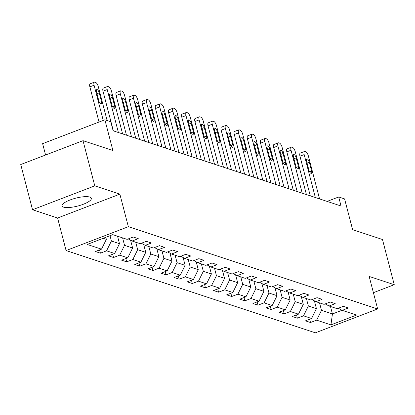 <?xml version="1.0" encoding="UTF-8"?>
<svg xmlns="http://www.w3.org/2000/svg" width="415" height="415" viewBox="0 0 415 415"><rect width="100%" height="100%" fill="white"/><g stroke="black" fill="none" stroke-linecap="round" stroke-linejoin="round"><path stroke-width="0.62" d="M89.827 197.078A15.127 4.062 165.4 0 0 72.833 198.998A15.127 4.062 165.4 0 0 62.058 205.918A15.127 4.062 165.4 0 0 63.573 207.137A15.127 4.062 165.4 0 0 80.567 205.218A15.127 4.062 165.4 0 0 91.342 198.292A15.127 4.062 165.4 0 0 89.827 197.078M66.084 250.551L315.384 332.825L377.645 308.962L128.344 226.689L66.084 250.551L57.607 218.01L119.868 194.147L94.786 185.868L32.526 209.731L57.607 218.01M32.526 209.731L20.75 164.532L83.01 140.669L112.89 150.531L104.886 119.795L42.626 143.657L45.583 155.018M373.407 292.689L394.25 284.7L382.474 239.502L352.6 229.64L344.59 198.904L338.702 196.959L327.113 201.4M94.786 185.868L83.01 140.669M338.318 308.246L342.219 310.358L348.361 308.003L343.309 306.332L337.167 308.687L329.09 306.021L335.232 303.666L330.179 302.001L324.037 304.356L315.955 301.689L322.097 299.334L317.05 297.669L310.908 300.024L302.826 297.358L308.968 295.003L303.92 293.338L297.778 295.688L289.696 293.021L295.838 290.671L290.791 289.001L284.649 291.356L276.566 288.69L282.708 286.334L277.661 284.669L271.519 287.024L263.437 284.358L269.579 282.003L264.531 280.338L258.389 282.688L250.307 280.021L256.449 277.671L251.397 276.001L245.255 278.356L237.178 275.69L243.32 273.335L238.267 271.669L232.125 274.025L224.048 271.358L230.19 269.003L225.138 267.338L218.996 269.693L210.919 267.021L217.061 264.671L212.008 263.001L205.866 265.356L197.789 262.69L203.931 260.335L198.878 258.67L192.736 261.025L184.659 258.358L190.796 256.003L185.749 254.338L179.607 256.693L171.525 254.027L177.667 251.672L172.619 250.006L166.477 252.356L158.395 249.69L164.537 247.34L159.49 245.67L153.348 248.025L145.266 245.358L151.408 243.003L146.36 241.338L140.218 243.693L132.136 241.027L138.278 238.672L133.231 237.007L127.089 239.356L112.776 234.636L87.202 244.44L101.509 249.161L95.367 251.516L100.42 253.181L99.564 249.908M342.219 310.358L356.526 315.078L330.947 324.878L316.64 320.157L310.498 322.512L309.647 319.239M100.42 253.181L106.562 250.826L114.639 253.492L108.497 255.848L113.549 257.513L119.691 255.163L127.768 257.829L121.626 260.179L126.679 261.849L132.821 259.494L140.898 262.161L134.756 264.516L139.808 266.181L145.95 263.826L154.027 266.492L147.885 268.847L152.938 270.513L159.08 268.163L167.162 270.829L161.02 273.179L166.067 274.849L172.209 272.494L180.292 275.161L174.15 277.516L179.197 279.181L185.339 276.826L193.421 279.492L187.279 281.847L192.327 283.512L198.469 281.157L206.551 283.829L200.409 286.179L205.456 287.849L211.598 285.494L219.68 288.16L213.538 290.516L218.586 292.181L224.728 289.826L232.81 292.492L226.668 294.847L231.72 296.512L237.862 294.157L245.939 296.824L239.797 299.179L244.85 300.844L250.992 298.494L259.069 301.16L252.927 303.51L257.98 305.181L264.122 302.826L272.199 305.492L266.057 307.847L271.109 309.512L277.251 307.157L285.328 309.823L279.186 312.179L284.239 313.844L290.381 311.494L298.463 314.16L292.321 316.51L297.368 318.181L303.51 315.825L311.592 318.492L305.45 320.847L310.498 322.512M104.886 119.795L110.774 121.74L113.129 130.782L341.052 206.001L338.702 196.959M314.399 300.844L316.438 308.682L308.355 306.016L306.41 298.541M325.184 303.915L329.09 306.021M311.592 318.492L316.438 308.682M303.51 315.825L308.355 306.016M301.269 296.512L303.308 304.345L295.226 301.679L293.281 294.204M312.054 299.583L315.955 301.689M298.463 314.16L303.308 304.345M290.381 311.494L295.226 301.679M288.135 292.181L290.178 300.014L282.096 297.348L280.151 289.872M298.925 295.247L302.826 297.358M285.328 309.823L290.178 300.014M277.251 307.157L282.096 297.348M275.005 287.849L277.049 295.682L268.967 293.016L267.021 285.541M285.795 290.915L289.696 293.021M272.199 305.492L277.049 295.682M264.122 302.826L268.967 293.016M261.875 283.512L263.919 291.346L255.837 288.679L253.892 281.204M272.665 286.583L276.566 288.69M259.069 301.16L263.919 291.346M250.992 298.494L255.837 288.679M248.746 279.181L250.79 287.014L242.708 284.348L240.762 276.872M259.536 282.252L263.437 284.358M245.939 296.824L250.79 287.014M237.862 294.157L242.708 284.348M235.616 274.849L237.655 282.682L229.578 280.016L227.628 272.541M246.406 277.915L250.307 280.021M232.81 292.492L237.655 282.682M224.728 289.826L229.578 280.016M222.487 270.513L224.525 278.346L216.448 275.679L214.498 268.204M233.277 273.584L237.178 275.69M219.68 288.16L224.525 278.346M211.598 285.494L216.448 275.679M209.357 266.181L211.396 274.014L203.319 271.348L201.368 263.873M220.147 269.252L224.048 271.358M206.551 283.829L211.396 274.014M198.469 281.157L203.319 271.348M196.228 261.849L198.266 269.683L190.189 267.016L188.239 259.541M207.018 264.915L210.919 267.021M193.421 279.492L198.266 269.683M185.339 276.826L190.189 267.016M183.098 257.513L185.137 265.351L177.055 262.685L175.109 255.209M193.888 260.584L197.789 262.69M180.292 275.161L185.137 265.351M172.209 272.494L177.055 262.685M169.968 253.181L172.007 261.014L163.925 258.348L161.98 250.873M180.753 256.252L184.659 258.358M167.162 270.829L172.007 261.014M159.08 268.163L163.925 258.348M156.834 248.85L158.878 256.683L150.795 254.016L148.85 246.541M167.624 251.915L171.525 254.027M154.027 266.492L158.878 256.683M145.95 263.826L150.795 254.016M143.704 244.518L145.748 252.351L137.666 249.685L135.721 242.21M154.494 247.584L158.395 249.69M140.898 262.161L145.748 252.351M132.821 259.494L137.666 249.685M130.575 240.181L132.618 248.014L124.536 245.348L122.591 237.873M141.365 243.252L145.266 245.358M127.768 257.829L132.618 248.014M119.691 255.163L124.536 245.348M117.538 236.208L119.489 243.683L111.407 241.016L110.022 235.694M128.235 238.921L132.136 241.027M114.639 253.492L119.489 243.683M106.562 250.826L111.407 241.016M105.825 237.302L106.354 239.351L103.2 238.309M101.509 249.161L106.354 239.351M119.868 194.147L128.344 226.689M394.25 284.7L369.168 276.421L377.645 308.962M330.48 306.483L332.431 313.958L342.053 310.27M319.54 302.872L321.485 310.347L332.431 313.958L330.947 324.878M316.64 320.157L321.485 310.347M113.549 257.513L112.693 254.239M126.679 261.849L125.823 258.571M139.808 266.181L138.952 262.908M152.938 270.513L152.087 267.239M166.067 274.849L165.217 271.571M179.197 279.181L178.346 275.908M192.327 283.512L191.476 280.239M205.456 287.849L204.605 284.571M218.586 292.181L217.735 288.907M231.72 296.512L230.865 293.239M244.85 300.844L243.994 297.571M257.98 305.181L257.124 301.902M271.109 309.512L270.253 306.239M284.239 313.844L283.383 310.57M297.368 318.181L296.518 314.902M103.247 120.423L94.081 85.241A3.88 1.432 69 0 1 94.376 82.175A3.88 1.432 69 0 1 94.822 82.18L95.663 82.455A3.88 1.432 69 0 1 98.288 86.631L107.122 120.537M94.376 82.175L90.169 83.789A3.88 1.432 -111 0 0 89.873 86.854L99.04 122.036M96.534 92A3.102 1.146 -111 0 1 96.773 89.547A3.102 1.146 -111 0 1 99.227 92.887L101.488 101.566A3.102 1.146 -111 0 1 101.25 104.02A3.102 1.146 -111 0 1 98.796 100.679L96.534 92M118.4 132.52L107.21 89.573A3.88 1.432 69 0 1 107.506 86.507A3.88 1.432 69 0 1 107.952 86.512L108.792 86.792A3.88 1.432 69 0 1 111.422 90.963L122.607 133.91M107.506 86.507L103.299 88.12A3.88 1.432 -111 0 0 103.003 91.186L113.337 130.85M109.664 96.332A3.102 1.146 -111 0 1 109.902 93.878A3.102 1.146 -111 0 1 112.356 97.219L114.618 105.898A3.102 1.146 -111 0 1 114.384 108.351A3.102 1.146 -111 0 1 111.925 105.011L109.664 96.332M131.529 136.851L120.34 93.909A3.88 1.432 69 0 1 120.635 90.838A3.88 1.432 69 0 1 121.081 90.849L121.927 91.124A3.88 1.432 69 0 1 124.552 95.294L135.736 138.242M120.635 90.838L116.428 92.452A3.88 1.432 -111 0 0 116.133 95.517L126.466 135.181M122.793 100.663A3.102 1.146 -111 0 1 123.032 98.21A3.102 1.146 -111 0 1 125.486 101.556L127.747 110.234A3.102 1.146 -111 0 1 127.514 112.688A3.102 1.146 -111 0 1 125.055 109.342L122.793 100.663M144.659 141.188L133.469 98.241A3.88 1.432 69 0 1 133.765 95.175A3.88 1.432 69 0 1 134.211 95.18L135.057 95.455A3.88 1.432 69 0 1 137.681 99.631L148.866 142.573M133.765 95.175L129.558 96.783A3.88 1.432 -111 0 0 129.267 99.854L139.596 139.518M135.923 105A3.102 1.146 -111 0 1 136.162 102.547A3.102 1.146 -111 0 1 138.62 105.887L140.877 114.566A3.102 1.146 -111 0 1 140.644 117.02A3.102 1.146 -111 0 1 138.185 113.679L135.923 105M157.788 145.52L146.604 102.572A3.88 1.432 69 0 1 146.894 99.507A3.88 1.432 69 0 1 147.346 99.512L148.186 99.792A3.88 1.432 69 0 1 150.811 103.963L161.995 146.91M146.894 99.507L142.693 101.12A3.88 1.432 -111 0 0 142.397 104.186L152.725 143.849M149.052 109.332A3.102 1.146 -111 0 1 149.291 106.878A3.102 1.146 -111 0 1 151.75 110.219L154.007 118.898A3.102 1.146 -111 0 1 153.773 121.351A3.102 1.146 -111 0 1 151.314 118.01L149.052 109.332M170.918 149.851L159.734 106.904A3.88 1.432 69 0 1 160.029 103.838A3.88 1.432 69 0 1 160.475 103.843L161.316 104.124A3.88 1.432 69 0 1 163.941 108.294L175.125 151.242M160.029 103.838L155.822 105.452A3.88 1.432 -111 0 0 155.526 108.517L165.855 148.181M162.187 113.663A3.102 1.146 -111 0 1 162.421 111.21A3.102 1.146 -111 0 1 164.88 114.556L167.136 123.234A3.102 1.146 -111 0 1 166.903 125.683A3.102 1.146 -111 0 1 164.444 122.342L162.187 113.663M184.047 154.188L172.863 111.241A3.88 1.432 69 0 1 173.159 108.175A3.88 1.432 69 0 1 173.605 108.18L174.445 108.455A3.88 1.432 69 0 1 177.07 112.626L188.254 155.573M173.159 108.175L168.952 109.783A3.88 1.432 -111 0 0 168.656 112.854L178.984 152.513M175.317 118A3.102 1.146 -111 0 1 175.55 115.546A3.102 1.146 -111 0 1 178.009 118.887L180.271 127.566A3.102 1.146 -111 0 1 180.032 130.019A3.102 1.146 -111 0 1 177.573 126.674L175.317 118M197.177 158.52L185.993 115.572A3.88 1.432 69 0 1 186.288 112.507A3.88 1.432 69 0 1 186.734 112.512L187.575 112.792A3.88 1.432 69 0 1 190.2 116.963L201.389 159.91M186.288 112.507L182.081 114.12A3.88 1.432 -111 0 0 181.786 117.186L192.119 156.849M188.446 122.332A3.102 1.146 -111 0 1 188.68 119.878A3.102 1.146 -111 0 1 191.139 123.219L193.4 131.897A3.102 1.146 -111 0 1 193.162 134.351A3.102 1.146 -111 0 1 190.703 131.01L188.446 122.332M210.306 162.851L199.122 119.904A3.88 1.432 69 0 1 199.418 116.838A3.88 1.432 69 0 1 199.864 116.843L200.704 117.123A3.88 1.432 69 0 1 203.329 121.294L214.519 164.241M199.418 116.838L195.211 118.451A3.88 1.432 -111 0 0 194.915 121.517L205.249 161.181M201.576 126.663A3.102 1.146 -111 0 1 201.809 124.21A3.102 1.146 -111 0 1 204.268 127.555L206.53 136.229A3.102 1.146 -111 0 1 206.291 138.683A3.102 1.146 -111 0 1 203.838 135.342L201.576 126.663M223.441 167.183L212.252 124.241A3.88 1.432 69 0 1 212.547 121.17A3.88 1.432 69 0 1 212.994 121.18L213.834 121.455A3.88 1.432 69 0 1 216.459 125.626L227.648 168.573M212.547 121.17L208.34 122.783A3.88 1.432 -111 0 0 208.045 125.849L218.378 165.512M214.705 130.995A3.102 1.146 -111 0 1 214.939 128.546A3.102 1.146 -111 0 1 217.398 131.887L219.66 140.566A3.102 1.146 -111 0 1 219.421 143.019A3.102 1.146 -111 0 1 216.967 139.673L214.705 130.995M236.571 171.519L225.381 128.572A3.88 1.432 69 0 1 225.677 125.506A3.88 1.432 69 0 1 226.123 125.512L226.964 125.792A3.88 1.432 69 0 1 229.588 129.962L240.778 172.905M225.677 125.506L221.47 127.12A3.88 1.432 -111 0 0 221.174 130.186L231.508 169.849M227.835 135.332A3.102 1.146 -111 0 1 228.074 132.878A3.102 1.146 -111 0 1 230.527 136.219L232.789 144.897A3.102 1.146 -111 0 1 232.55 147.351A3.102 1.146 -111 0 1 230.097 144.01L227.835 135.332M249.7 175.851L238.511 132.904A3.88 1.432 69 0 1 238.807 129.838A3.88 1.432 69 0 1 239.253 129.843L240.093 130.123A3.88 1.432 69 0 1 242.723 134.294L253.907 177.241M238.807 129.838L234.6 131.451A3.88 1.432 -111 0 0 234.304 134.517L244.637 174.181M240.965 139.663A3.102 1.146 -111 0 1 241.203 137.209A3.102 1.146 -111 0 1 243.657 140.55L245.919 149.229A3.102 1.146 -111 0 1 245.685 151.683A3.102 1.146 -111 0 1 243.226 148.342L240.965 139.663M262.83 180.183L251.64 137.241A3.88 1.432 69 0 1 251.936 134.169A3.88 1.432 69 0 1 252.382 134.18L253.228 134.455A3.88 1.432 69 0 1 255.853 138.626L267.037 181.573M251.936 134.169L247.729 135.783A3.88 1.432 -111 0 0 247.433 138.849L257.767 178.512M254.094 143.995A3.102 1.146 -111 0 1 254.333 141.541A3.102 1.146 -111 0 1 256.786 144.887L259.048 153.566A3.102 1.146 -111 0 1 258.815 156.019A3.102 1.146 -111 0 1 256.356 152.673L254.094 143.995M275.959 184.519L264.77 141.572A3.88 1.432 69 0 1 265.066 138.506A3.88 1.432 69 0 1 265.512 138.511L266.357 138.786A3.88 1.432 69 0 1 268.982 142.962L280.167 185.904M265.066 138.506L260.859 140.114A3.88 1.432 -111 0 0 260.563 143.185L270.896 182.849M267.224 148.331A3.102 1.146 -111 0 1 267.462 145.878A3.102 1.146 -111 0 1 269.916 149.218L272.178 157.897A3.102 1.146 -111 0 1 271.944 160.351A3.102 1.146 -111 0 1 269.485 157.01L267.224 148.331M289.089 188.851L277.905 145.904A3.88 1.432 69 0 1 278.195 142.838A3.88 1.432 69 0 1 278.641 142.843L279.487 143.123A3.88 1.432 69 0 1 282.112 147.294L293.296 190.241M278.195 142.838L273.988 144.451A3.88 1.432 -111 0 0 273.698 147.517L284.026 187.181M280.353 152.663A3.102 1.146 -111 0 1 280.592 150.209A3.102 1.146 -111 0 1 283.051 153.55L285.307 162.229A3.102 1.146 -111 0 1 285.074 164.682A3.102 1.146 -111 0 1 282.615 161.342L280.353 152.663M302.219 193.183L291.034 150.235A3.88 1.432 69 0 1 291.33 147.169A3.88 1.432 69 0 1 291.776 147.175L292.617 147.455A3.88 1.432 69 0 1 295.241 151.625L306.426 194.573M291.33 147.169L287.123 148.783A3.88 1.432 -111 0 0 286.827 151.849L297.156 191.512M293.483 156.995A3.102 1.146 -111 0 1 293.721 154.541A3.102 1.146 -111 0 1 296.18 157.887L298.437 166.565A3.102 1.146 -111 0 1 298.203 169.014A3.102 1.146 -111 0 1 295.745 165.673L293.483 156.995M315.348 197.519L304.164 154.572A3.88 1.432 69 0 1 304.46 151.506A3.88 1.432 69 0 1 304.906 151.511L305.746 151.786A3.88 1.432 69 0 1 308.371 155.957L319.555 198.904M304.46 151.506L300.252 153.114A3.88 1.432 -111 0 0 299.957 156.185L310.285 195.849M306.618 161.331A3.102 1.146 -111 0 1 306.851 158.878A3.102 1.146 -111 0 1 309.31 162.218L311.572 170.897A3.102 1.146 -111 0 1 311.333 173.351A3.102 1.146 -111 0 1 308.874 170.005L306.618 161.331M89.873 86.854L94.081 85.241M99.227 92.887L96.991 93.743M101.488 101.566L99.439 102.355M103.003 91.186L107.21 89.573M112.356 97.219L110.12 98.08M114.618 105.898L112.569 106.686M116.133 95.517L120.34 93.909M125.486 101.556L123.25 102.412M127.747 110.234L125.698 111.018M129.267 99.854L133.469 98.241M138.62 105.887L136.379 106.743M140.877 114.566L138.828 115.349M142.397 104.186L146.604 102.572M151.75 110.219L149.509 111.08M154.007 118.898L151.957 119.686M155.526 108.517L159.734 106.904M164.88 114.556L162.638 115.412M167.136 123.234L165.087 124.018M168.656 112.854L172.863 111.241M178.009 118.887L175.768 119.743M180.271 127.566L178.217 128.349M181.786 117.186L185.993 115.572M191.139 123.219L188.898 124.08M193.4 131.897L191.346 132.686M194.915 121.517L199.122 119.904M204.268 127.555L202.032 128.411M206.53 136.229L204.476 137.017M208.045 125.849L212.252 124.241M217.398 131.887L215.162 132.743M219.66 140.566L217.605 141.349M221.174 130.186L225.381 128.572M230.527 136.219L228.292 137.075M232.789 144.897L230.74 145.686M234.304 134.517L238.511 132.904M243.657 140.55L241.421 141.411M245.919 149.229L243.87 150.017M247.433 138.849L251.64 137.241M256.786 144.887L254.551 145.743M259.048 153.566L256.999 154.349M260.563 143.185L264.77 141.572M269.916 149.218L267.68 150.074M272.178 157.897L270.129 158.68M273.698 147.517L277.905 145.904M283.051 153.55L280.81 154.411M285.307 162.229L283.258 163.017M286.827 151.849L291.034 150.235M296.18 157.887L293.939 158.743M298.437 166.565L296.388 167.349M299.957 156.185L304.164 154.572M309.31 162.218L307.069 163.074M311.572 170.897L309.517 171.68"/></g></svg>
